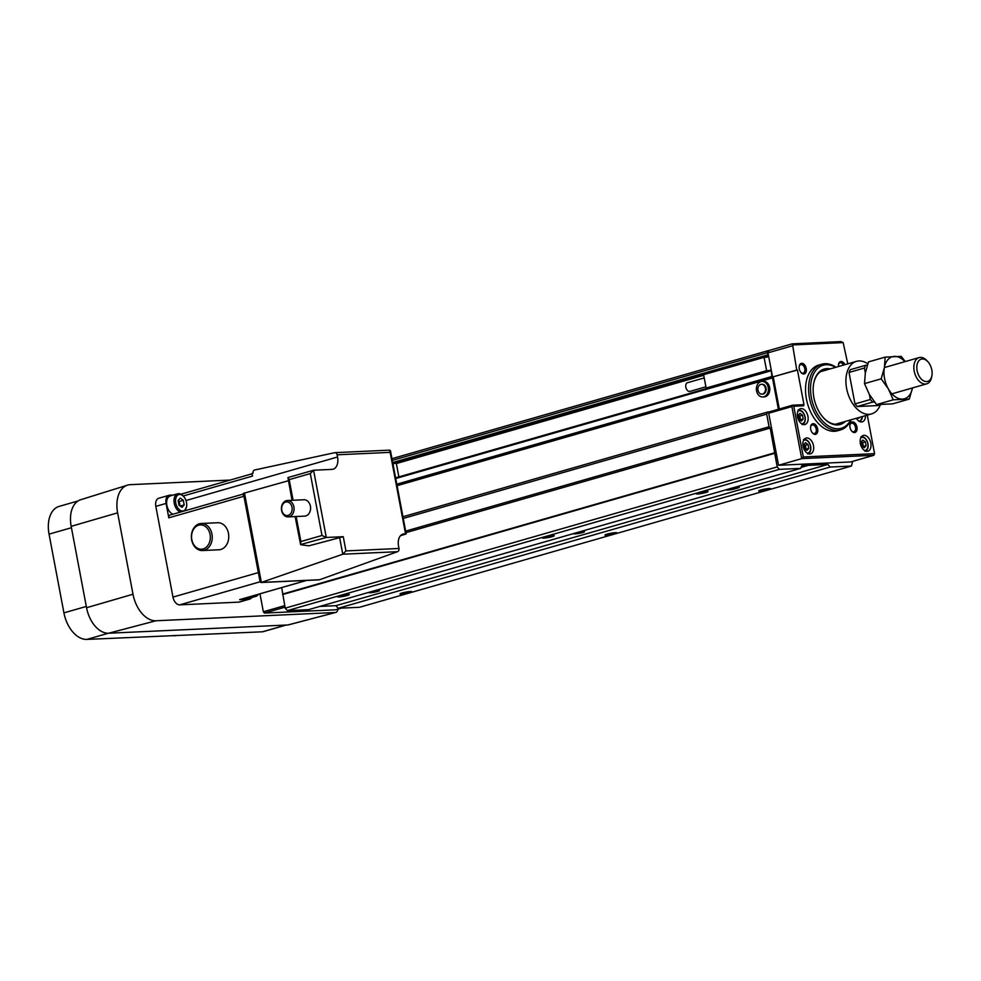 <?xml version="1.0" encoding="UTF-8"?>
<svg xmlns="http://www.w3.org/2000/svg" width="981" height="981" viewBox="0 0 981 981"><rect width="100%" height="100%" fill="white"/><g stroke="black" fill="none" stroke-linecap="round" stroke-linejoin="round"><path stroke-width="1.47" d="M544.541 537.012A6.009 0.687 169.3 0 0 542.481 537.858A6.009 0.687 169.3 0 0 545.62 537.968A6.009 0.687 169.3 0 0 552.18 536.656A6.009 0.687 169.3 0 0 554.216 535.651A6.009 0.687 169.3 0 0 550.476 535.785A6.009 0.687 169.3 0 0 544.541 537.012M607.08 534.13A6.009 0.687 169.3 0 0 605.007 534.976A6.009 0.687 169.3 0 0 608.159 535.086A6.009 0.687 169.3 0 0 614.719 533.774A6.009 0.687 169.3 0 0 616.755 532.757A6.009 0.687 169.3 0 0 613.002 532.904A6.009 0.687 169.3 0 0 607.08 534.13M760.815 489.985A6.009 0.687 169.3 0 0 758.754 490.843A6.009 0.687 169.3 0 0 761.906 490.941A6.009 0.687 169.3 0 0 768.454 489.629A6.009 0.687 169.3 0 0 770.49 488.624A6.009 0.687 169.3 0 0 766.75 488.759A6.009 0.687 169.3 0 0 760.815 489.985M698.276 492.867A6.009 0.687 169.3 0 0 696.216 493.725A6.009 0.687 169.3 0 0 699.367 493.823A6.009 0.687 169.3 0 0 705.928 492.511A6.009 0.687 169.3 0 0 707.963 491.506A6.009 0.687 169.3 0 0 704.211 491.64A6.009 0.687 169.3 0 0 698.276 492.867M402.087 592.978A6.009 0.687 169.3 0 0 400.015 593.836A6.009 0.687 169.3 0 0 403.166 593.934A6.009 0.687 169.3 0 0 409.727 592.622A6.009 0.687 169.3 0 0 411.762 591.617A6.009 0.687 169.3 0 0 408.022 591.751A6.009 0.687 169.3 0 0 402.087 592.978M339.549 595.859A6.009 0.687 169.3 0 0 337.489 596.718A6.009 0.687 169.3 0 0 340.64 596.816A6.009 0.687 169.3 0 0 347.188 595.504A6.009 0.687 169.3 0 0 349.224 594.498A6.009 0.687 169.3 0 0 345.484 594.633A6.009 0.687 169.3 0 0 339.549 595.859M758.006 390.266A4.917 3.801 87.4 0 1 761.464 384.294A4.917 3.801 87.4 0 1 765.388 388.145A4.917 3.801 87.4 0 1 761.918 394.129A4.917 3.801 87.4 0 1 758.006 390.266M761.82 384.294A4.917 3.801 87.4 0 1 762.163 384.258A4.917 3.801 87.4 0 1 766.075 388.12A4.917 3.801 87.4 0 1 762.617 394.092A4.917 3.801 87.4 0 1 762.262 394.092M756.547 390.855A7.787 6.009 87.4 0 1 762.029 381.401A7.787 6.009 87.4 0 1 768.233 387.495A7.787 6.009 87.4 0 1 762.752 396.962A7.787 6.009 87.4 0 1 756.547 390.855M762.752 396.962L764.138 396.9A7.787 6.009 -92.6 0 0 769.619 387.434A7.787 6.009 -92.6 0 0 763.414 381.327L762.029 381.401M369.175 592.254A5.469 0.625 169.3 0 0 368.758 592.585A5.469 0.625 169.3 0 0 371.934 592.573A5.469 0.625 169.3 0 0 377.611 591.42A5.469 0.625 169.3 0 0 379.512 590.562A5.469 0.625 169.3 0 0 372.915 591.175M574.167 533.406A5.469 0.625 169.3 0 0 573.75 533.738A5.469 0.625 169.3 0 0 576.914 533.713A5.469 0.625 169.3 0 0 582.604 532.56A5.469 0.625 169.3 0 0 584.492 531.702A5.469 0.625 169.3 0 0 577.907 532.327M726.884 489.556A5.469 0.625 169.3 0 0 726.467 489.887A5.469 0.625 169.3 0 0 729.631 489.875A5.469 0.625 169.3 0 0 735.321 488.722L737.369 488.133A5.469 0.625 169.3 0 0 739.269 487.275A5.469 0.625 169.3 0 0 732.672 487.888M319.794 606.43L335.919 605.682L338.151 608.281L359.438 607.3L851.41 466.049L852.71 461.352M281.682 587.594L285.213 608.159L287.347 610.623L308.623 609.642L800.606 468.391L801.833 465.644L805.806 465.46L801.342 466.735M769.276 411.959L767.608 412.045L766.688 414.105L769.079 426.772L770.208 428.072L777.197 466.907L779.319 469.372L800.606 468.391M851.41 466.049L830.134 467.03L827.89 464.442L808.283 465.35A2.735 1.704 74 0 0 806.64 464.638A2.735 1.704 74 0 0 805.806 465.46M768.994 350.597L768.282 350.634A2.048 1.288 74 0 0 768.086 350.671A2.048 1.288 74 0 0 767.35 352.694L768.503 355.6M771.225 370.009L771.851 376.508A1.091 0.687 74 0 0 772.157 377.195L396.937 484.933M778.387 409.261L772.464 377.893A1.091 0.687 74 0 0 772.157 377.195M766.688 414.105L403.265 518.434M767.608 412.045L402.946 516.742M830.134 467.03L338.151 608.281M827.89 464.442L335.919 605.682M808.283 465.35L801.036 467.422M779.319 469.372L287.347 610.623M777.197 466.907L285.213 608.159M774.622 453.308L282.651 594.547M774.867 452.756L282.896 593.995M770.208 428.072L405.95 532.646M769.079 426.772L405.656 531.113M259.965 593.824L263.349 611.776L264.478 613.064L335.698 609.79L341.486 608.122M264.478 613.064L285.03 607.165M263.349 611.776L284.735 605.633M78.014 500.972L59.118 506.392A28.02 17.535 74 0 0 49.05 534.142L63.924 612.867A28.02 17.535 74 0 0 86.892 639.404L262.467 631.801A5.469 3.421 74 0 0 262.969 631.715L286.219 625.044M174.066 635.381A5.469 3.421 74 0 0 175.611 635.798M230.204 480.065L130.265 484.663A28.02 17.535 74 0 0 127.469 485.154A28.02 17.535 74 0 0 117.622 512.842L132.999 594.228A28.02 17.535 74 0 0 155.979 620.765L335.33 612.5A5.469 3.421 74 0 0 335.784 612.426A5.469 3.421 74 0 0 337.905 609.152M127.469 485.154L80.626 499.746A26.928 16.849 74 0 0 71.172 526.343L86.549 607.73A26.928 16.849 74 0 0 108.633 633.223L287.985 624.958A4.365 2.735 74 0 0 288.34 624.909A4.365 2.735 74 0 0 288.684 624.774M797.516 416.839A8.204 5.126 74 0 0 804.996 424.491A8.204 5.126 74 0 0 807.939 416.361A8.204 5.126 74 0 0 800.471 408.721A8.204 5.126 74 0 0 797.516 416.839M860.386 443.559A8.204 5.126 74 0 0 867.866 451.199A8.204 5.126 74 0 0 870.809 443.081A8.204 5.126 74 0 0 863.341 435.429A8.204 5.126 74 0 0 860.386 443.559M803.071 446.196A8.204 5.126 74 0 0 810.539 453.835A8.204 5.126 74 0 0 813.494 445.717A8.204 5.126 74 0 0 806.014 438.078A8.204 5.126 74 0 0 803.071 446.196M856.352 418.274A8.204 5.126 74 0 0 862.324 421.842A8.204 5.126 74 0 0 865.475 415.65M800.067 420.076A3.421 2.134 74 0 0 800.189 417.857A3.421 2.134 74 0 0 798.559 415.024A3.421 2.134 74 0 0 798.497 414.975L799.822 415.932L802.495 415.171L799.956 413.344L798.142 415.368L798.877 419.218L801.416 421.045L803.218 419.022L802.495 415.171M805.609 449.433A3.421 2.134 74 0 0 805.732 447.213A3.421 2.134 74 0 0 804.101 444.368A3.421 2.134 74 0 0 804.04 444.332L805.376 445.288L808.037 444.516L805.499 442.701L803.697 444.724L804.42 448.575L806.958 450.402L808.761 448.366L808.037 444.516M862.937 446.784A3.421 2.134 74 0 0 863.059 444.565A3.421 2.134 74 0 0 861.428 441.732A3.421 2.134 74 0 0 861.367 441.683L862.691 442.639L865.365 441.879L862.826 440.052L861.011 442.075L861.747 445.926L864.286 447.753L866.088 445.73L865.365 441.879M835.971 367.237A34.176 21.374 74 0 0 821.759 364.209L818.681 365.091A34.176 21.374 74 0 0 806.407 398.936A34.176 21.374 74 0 0 837.541 430.782L840.619 429.899A34.176 21.374 74 0 0 851.067 419.794M821.759 364.209A34.176 21.374 74 0 0 809.472 398.053A34.176 21.374 74 0 0 840.619 429.899M835.579 367.348A32.802 20.527 74 0 0 811.373 397.722A32.802 20.527 74 0 0 829.264 426.404A32.802 20.527 74 0 0 850.662 419.905M822.887 417.109A28.02 17.535 74 0 0 839.331 423.866A28.02 17.535 74 0 0 842.838 422.149M830.196 368.893A28.841 18.038 74 0 0 813.556 384.196A28.841 18.038 74 0 0 813.887 397.599A28.841 18.038 74 0 0 823.059 417.317A28.841 18.038 74 0 0 845.291 421.45M851.508 430.831A4.427 2.771 74 0 0 853.924 431.701A4.427 2.771 74 0 0 855.518 427.311A4.427 2.771 74 0 0 851.471 423.191A4.427 2.771 74 0 0 849.889 425.202M850 427.385A5.469 3.421 74 0 0 851.741 431.113A5.469 3.421 74 0 0 855.739 432.094A5.469 3.421 74 0 0 856.953 427.066A5.469 3.421 74 0 0 853.347 422.002A5.469 3.421 74 0 0 849.938 424.834A5.469 3.421 74 0 0 850 427.385M812.207 432.646A4.427 2.771 74 0 0 814.61 433.516A4.427 2.771 74 0 0 816.204 429.126A4.427 2.771 74 0 0 812.17 424.994A4.427 2.771 74 0 0 810.588 427.017M810.698 429.2A5.469 3.421 74 0 0 812.427 432.928A5.469 3.421 74 0 0 816.437 433.896A5.469 3.421 74 0 0 817.639 428.869A5.469 3.421 74 0 0 814.034 423.817A5.469 3.421 74 0 0 810.625 426.649A5.469 3.421 74 0 0 810.698 429.2M800.79 372.265A4.427 2.771 74 0 0 803.206 373.136A4.427 2.771 74 0 0 804.8 368.746A4.427 2.771 74 0 0 800.754 364.613A4.427 2.771 74 0 0 799.172 366.636M799.282 368.807A5.469 3.421 74 0 0 801.023 372.547A5.469 3.421 74 0 0 805.021 373.516A5.469 3.421 74 0 0 806.235 368.488A5.469 3.421 74 0 0 802.63 363.436A5.469 3.421 74 0 0 799.221 366.269A5.469 3.421 74 0 0 799.282 368.807M844.899 364.674A5.469 3.421 74 0 0 841.244 361.499A5.469 3.421 74 0 0 838.522 364.454A5.469 3.421 74 0 0 838.51 366.514M843.476 365.079A4.427 2.771 74 0 0 840.067 362.798A4.427 2.771 74 0 0 838.485 364.822M827.756 369.604A28.02 17.535 74 0 0 823.868 370.009A28.02 17.535 74 0 0 813.507 384.466M803.414 404.454L802.397 404.748L803.672 405.791L803.942 404.43L797.43 370.009L772.55 376.986L767.988 352.841L769.03 350.499L792.194 343.853L841.011 341.596L843.157 342.602L792.611 344.932L796.744 370.045L797.43 370.009M792.489 405.214L793.764 406.244L803.341 456.95L801.71 458.618L873.789 455.294L850.625 461.953L778.546 465.276L768.712 413.234L769.325 411.861L792.489 405.214L802.397 404.748M803.672 405.791L793.764 406.244M792.697 405.754L791.875 406.588L801.71 458.618L778.546 465.276M792.194 343.853L792.611 344.932M863.072 446.882L862.691 442.639M863.427 446.49L866.088 445.73M805.744 449.531L805.376 445.288M806.1 449.139L808.761 448.366M857.921 417.82L858.731 418.397L859.712 417.305M800.202 420.175L799.822 415.932M800.557 419.782L803.218 419.022M779.294 409.003L773.249 376.962M796.744 370.045L772.55 376.986M792.17 345.888L767.988 352.841M847.78 363.853L843.157 342.602M803.341 456.95L874.562 453.663L873.789 455.294M791.875 406.588L768.712 413.234M867.29 415.135L874.562 453.663M183.202 495.981L252.534 476.079L252.031 473.406L253.061 473.112A2.735 2.109 87.4 0 1 254.631 469.997A2.735 2.109 87.4 0 1 254.741 469.973L334.68 452.695A2.735 2.109 87.4 0 1 334.95 452.658A2.735 2.109 87.4 0 1 337.121 454.804L337.538 457.011L185.998 500.531M288.132 516.889L304.637 516.129A8.204 6.327 -92.6 0 0 305.778 515.945A8.204 6.327 -92.6 0 0 310.523 506.907A8.204 6.327 -92.6 0 0 303.877 499.746L287.384 500.506A8.204 6.327 -92.6 0 0 286.244 500.69A8.204 6.327 -92.6 0 0 281.498 509.728A8.204 6.327 -92.6 0 0 288.132 516.889A8.204 6.327 -92.6 0 0 289.272 516.705A8.204 6.327 -92.6 0 0 294.018 507.668A8.204 6.327 -92.6 0 0 287.384 500.506M288.144 515.405A6.83 5.273 -92.6 0 0 292.019 507.263A6.83 5.273 -92.6 0 0 285.63 502.064A6.83 5.273 -92.6 0 0 281.768 510.206A6.83 5.273 -92.6 0 0 288.144 515.405M202.429 550.537L218.935 549.777A13.538 10.448 -92.6 0 0 220.811 549.47A13.538 10.448 -92.6 0 0 228.647 534.547A13.538 10.448 -92.6 0 0 217.684 522.738L201.191 523.498A13.538 10.448 -92.6 0 0 199.315 523.805A13.538 10.448 -92.6 0 0 191.479 538.716A13.538 10.448 -92.6 0 0 202.429 550.537A13.538 10.448 -92.6 0 0 204.306 550.231A13.538 10.448 -92.6 0 0 212.141 535.307A13.538 10.448 -92.6 0 0 201.191 523.498M203.19 548.931A12.164 9.393 -92.6 0 0 210.069 534.437A12.164 9.393 -92.6 0 0 198.702 525.178A12.164 9.393 -92.6 0 0 191.822 539.673A12.164 9.393 -92.6 0 0 203.19 548.931M180.443 512.07A9.565 5.984 -106 0 1 174.152 502.726A9.565 5.984 -106 0 1 177.684 493.774A9.565 5.984 -106 0 1 178.554 493.639A9.565 5.984 -106 0 1 183.361 496.153A9.565 5.984 -106 0 1 183.594 496.447M173.073 514.191A9.565 5.984 -106 0 1 166.77 504.835A9.565 5.984 -106 0 1 170.302 495.895L177.684 493.774M182.699 511.015A8.473 5.297 -106 0 1 175.758 502.983A8.473 5.297 -106 0 1 179.572 494.473A8.473 5.297 -106 0 1 183.827 496.705A8.473 5.297 -106 0 1 186.623 506.429A8.473 5.297 -106 0 1 182.699 511.015M257.463 594.535A8.473 5.297 -106 0 1 255.6 595.209A8.473 5.297 -106 0 1 255.17 595.197M258.408 594.265A9.565 5.984 -106 0 1 255.857 596.362A9.565 5.984 -106 0 1 254.986 596.509A9.565 5.984 -106 0 1 252.595 595.945M255.857 596.362L248.487 598.484A9.565 5.984 -106 0 1 247.604 598.631A9.565 5.984 -106 0 1 245.213 598.054M180.05 505.951L179.204 501.487L178.125 500.702M182.012 507.361L184.183 504.933L183.312 500.31L180.271 498.115L178.101 500.543L178.971 505.166L182.012 507.361M180.222 506.073L184.183 504.933M179.204 501.487L183.312 500.31M186.574 506.699L184.673 510.856M288.095 477.514L313.577 470.23L310.303 473.565L289.187 479.635L287.924 477.624L292.056 500.285M300.578 544.553L326.293 537.478L322.001 535.479L300.885 541.537L300.578 544.553L295.134 516.57M337.538 457.011A12.299 7.701 74 0 1 333.123 469.2A12.299 7.701 74 0 1 331.995 469.384L313.577 470.23L326.293 537.478L343.264 536.693L345.95 550.917L398.985 548.477L398.568 546.258A12.299 7.701 74 0 1 402.983 534.081A12.299 7.701 74 0 1 404.111 533.897L406.183 533.909L400.432 535.773M243.435 493.59L243.411 496.411L168.806 517.833A2.735 1.704 74 0 1 169.787 515.135A2.735 1.704 74 0 1 170.032 515.086M288.365 480.751L243.398 493.369L260.124 581.892L261.363 582.42L342.774 554.216L345.95 550.917M260.909 582.518L319.156 579.832A2.735 2.109 -92.6 0 0 319.634 579.734L397.538 551.69A2.735 2.109 -92.6 0 0 398.985 548.477M306.562 580.409L239.622 599.636A2.735 1.704 74 0 0 239.879 599.587A2.735 1.704 74 0 0 240.112 599.489M239.622 599.636L249.002 599.195A8.204 5.126 74 0 0 249.75 599.072A8.204 5.126 74 0 0 251.774 597.539M173.367 495.013L169.774 495.184A8.204 5.126 74 0 0 169.026 495.307A8.204 5.126 74 0 0 166.083 503.425L168.806 517.833M169.026 495.307L158.775 498.25A8.204 5.126 74 0 0 155.832 506.368L172.975 597.098A8.204 5.126 74 0 0 179.695 604.86L238.751 602.138A8.204 5.126 74 0 0 239.511 602.015L249.75 599.072M337.121 454.804L390.156 452.364L389.445 450.169L390.475 450.757L406.183 533.909M300.946 544.762L308.892 545.828L343.264 536.693M867.829 363.792A27.333 17.106 74 0 0 856.45 361.364A27.333 17.106 74 0 0 846.615 388.439A27.333 17.106 74 0 0 871.533 413.921A27.333 17.106 74 0 0 880.3 404.834M931.815 369.935A11.576 7.235 74 0 0 928.136 362.026A11.576 7.235 74 0 0 919.663 359.978A11.576 7.235 74 0 0 917.112 370.61A11.576 7.235 74 0 0 924.74 381.315A11.576 7.235 74 0 0 931.95 375.318A11.576 7.235 74 0 0 931.815 369.935M928.136 362.026L927.229 360.983A13.673 8.547 74 0 0 919.123 357.587A13.673 8.547 74 0 0 914.206 371.125A13.673 8.547 74 0 0 926.665 383.865A13.673 8.547 74 0 0 931.729 376.679L931.95 375.318M867.351 365.202L865.634 365.288L864.408 368.034L865.34 372.976M869.424 394.583L870.355 399.525L872.6 402.112L874.476 402.026M865.634 365.288L850.257 369.702L849.031 372.449L854.978 403.939L857.222 406.526L877.713 405.582L880.938 404.65M872.6 402.112L857.222 406.526M870.355 399.525L854.978 403.939M864.408 368.034L849.031 372.449M893.25 399.807L888.406 388.979A21.876 13.685 -106 0 1 884.531 378.396A21.876 13.685 -106 0 1 884.372 367.63L885.193 357.109L868.492 361.903L865.316 373.099L864.506 383.62L869.35 394.448L876.56 404.601L892.6 403.865L909.301 399.071L893.25 399.807L876.56 404.601M912.465 387.936A21.876 13.685 -106 0 1 902.459 399.095A21.876 13.685 -106 0 1 888.406 388.979L881.196 378.825L864.506 383.62M885.193 357.109L901.232 356.373L905.255 361.572M912.477 387.875L909.301 399.071M881.196 378.825L884.372 367.63A21.876 13.685 -106 0 1 894.39 356.397A21.876 13.685 -106 0 1 904.923 361.67M395.466 463.228L396.287 463.191L398.875 476.889M705.903 386.808L689.962 391.394A4.513 2.82 -106 0 1 685.842 387.188A4.513 2.82 -106 0 1 687.473 382.713L704.211 377.906M708.773 387.912L706.136 388.035L703.61 374.693L764.076 357.329L767.203 357.194L767.081 356.544M769.251 370.56L766.602 370.683L764.076 357.329M766.602 370.683L706.136 388.035M737.185 487.165L737.369 488.133M735.076 487.447L735.321 488.722M772.464 377.893L397.072 485.669M771.851 376.508L396.79 484.185M770.784 370.843L395.723 478.52M771.005 370.058L395.588 477.845M703.72 375.294L396.349 463.547M764.371 357.317L768.601 356.103L764.346 357.317M703.622 374.754L392.964 463.952L703.622 374.767M768.43 355.613L392.866 463.437M767.755 354.828L392.694 462.517M767.35 352.694L392.29 460.383M767.915 350.744L391.971 458.679L768.086 350.671M262.467 631.801L285.962 625.056M86.892 639.404L108.364 633.236M63.924 612.867L86.316 606.442M49.05 534.142L71.429 527.717M287.985 624.958L335.33 612.5M108.633 633.223L155.979 620.765M86.549 607.73L132.999 594.228M71.172 526.343L117.622 512.842M801.526 423.718A6.695 4.194 74 0 0 804.935 416.999A6.695 4.194 74 0 0 797.933 411.211M864.396 450.438A6.695 4.194 74 0 0 867.805 443.706A6.695 4.194 74 0 0 860.803 437.918M807.069 453.075A6.695 4.194 74 0 0 810.49 446.355A6.695 4.194 74 0 0 803.476 440.567M858.853 421.082A6.695 4.194 74 0 0 862.434 416.533M404.111 533.897L401.928 534.522M260.1 581.782L179.695 604.86M249.002 599.195L238.751 602.138M258.359 572.585L172.975 597.098M166.083 503.425L155.832 506.368M244.453 492.903L261.363 582.42L319.634 579.734M339.585 537.33L342.774 554.216L397.538 551.69M390.156 452.364L405.545 533.823M310.303 473.565L322.001 535.479M289.187 479.635L293.086 500.249M296.152 516.521L300.885 541.537M761.464 384.294L762.163 384.258M761.918 394.129L762.617 394.092M771.078 370.033L395.588 477.833M288.34 624.909L335.784 612.426M797.994 410.144C801.416 409.788 803.795 412.081 805.131 417.023C805.683 421.021 804.69 423.547 802.139 424.601M860.864 436.852C864.298 436.496 866.677 438.789 868.001 443.731C868.565 447.728 867.56 450.254 865.009 451.309M803.537 439.5C806.971 439.132 809.35 441.425 810.674 446.38C811.238 450.377 810.245 452.903 807.694 453.945M860.067 421.72L862.642 416.471M306.685 580.409L239.879 599.587M242.981 494.117L169.787 515.135M252.105 473.774L180.945 494.203M334.95 452.658L389.69 450.144M820.361 371.725L856.45 361.364M884.384 367.556L919.123 357.587M891.937 393.835L926.665 383.865M835.444 424.27L871.533 413.921"/></g></svg>
